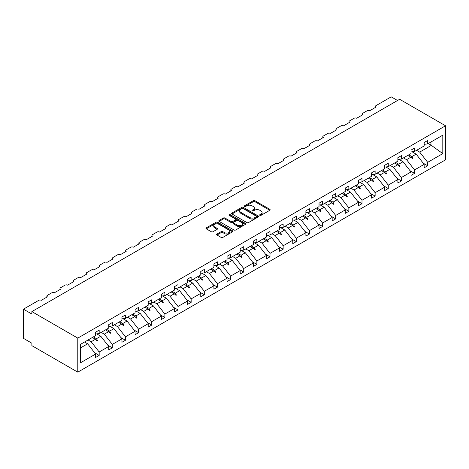 <?xml version="1.0" encoding="UTF-8"?>
<svg xmlns="http://www.w3.org/2000/svg" width="469" height="469" viewBox="0 0 469 469"><rect width="100%" height="100%" fill="white"/><g stroke="black" fill="none" stroke-linecap="round" stroke-linejoin="round"><path stroke-width="0.7" d="M259.879 215.353A0.821 0.475 0 0 0 261.034 215.353L269.822 210.282A1.167 0.674 0 0 0 270.162 209.801A1.167 0.674 0 0 0 269.822 209.326L254.937 200.732A1.167 0.674 0 0 0 253.283 200.732L244.501 205.803A0.821 0.475 0 0 0 244.261 206.137A0.821 0.475 0 0 0 244.501 206.471A0.821 0.475 0 0 0 245.656 206.471L246.794 205.815A3.74 2.157 0 0 1 252.088 205.815L253.324 206.536A3.74 2.157 0 0 1 254.421 208.06A3.74 2.157 0 0 1 253.324 209.59L252.187 210.247A0.821 0.475 0 0 0 251.947 210.581A0.821 0.475 0 0 0 252.187 210.915A0.821 0.475 0 0 0 253.348 210.915L254.485 210.259A3.74 2.157 0 0 1 259.773 210.259L261.016 210.974A3.74 2.157 0 0 1 262.112 212.498A3.74 2.157 0 0 1 261.016 214.028L259.879 214.685A0.821 0.475 0 0 0 259.638 215.019A0.821 0.475 0 0 0 259.879 215.353L259.879 214.685M216.989 234.054A1.167 0.674 0 0 0 216.643 234.529A1.167 0.674 0 0 0 216.989 235.01L221.163 237.42A1.167 0.674 0 0 0 222.816 237.42L232.571 231.786A1.167 0.674 0 0 0 232.917 231.311A1.167 0.674 0 0 0 232.571 230.83L217.692 222.242A1.167 0.674 0 0 0 216.039 222.242L206.278 227.87A1.167 0.674 0 0 0 205.938 228.35A1.167 0.674 0 0 0 206.278 228.825L211.326 231.739A1.167 0.674 0 0 0 212.979 231.739L217.153 229.329A1.167 0.674 0 0 0 217.493 228.849A1.167 0.674 0 0 0 217.153 228.374L214.65 226.932A3.131 1.806 0 0 1 213.735 225.653A3.131 1.806 0 0 1 215.664 223.983A3.131 1.806 0 0 1 219.076 224.375L228.872 230.033A3.131 1.806 0 0 1 229.787 231.311A3.131 1.806 0 0 1 227.858 232.976A3.131 1.806 0 0 1 224.452 232.583L222.816 231.645A1.167 0.674 0 0 0 221.163 231.645L216.989 234.054L216.989 235.01M445.55 125.78L77.784 338.114L77.784 372.151L445.55 159.823L445.55 125.78L399.641 99.276L31.874 311.604L31.874 314.037L23.45 309.177L38.78 300.324A1.788 1.032 180 0 1 41.307 300.324L47.375 296.824A1.788 1.032 0 0 1 46.847 296.091A1.788 1.032 0 0 1 47.375 295.364L51.924 292.738A1.788 1.032 180 0 1 54.451 292.738L60.513 289.238A1.788 1.032 0 0 1 59.991 288.505A1.788 1.032 0 0 1 60.513 287.778L65.062 285.152A1.788 1.032 180 0 1 67.589 285.152L73.656 281.646A1.788 1.032 0 0 1 73.129 280.919A1.788 1.032 0 0 1 73.656 280.192L78.2 277.566A1.788 1.032 180 0 1 80.732 277.566L86.794 274.06A1.788 1.032 0 0 1 86.273 273.333A1.788 1.032 0 0 1 86.794 272.6L91.344 269.98A1.788 1.032 180 0 1 93.87 269.98L99.932 266.474A1.788 1.032 0 0 1 99.41 265.747A1.788 1.032 0 0 1 99.932 265.014L104.481 262.388A1.788 1.032 180 0 1 107.008 262.388L113.076 258.888A1.788 1.032 0 0 1 112.554 258.161A1.788 1.032 0 0 1 113.076 257.428L117.625 254.802A1.788 1.032 180 0 1 120.152 254.802L126.214 251.302A1.788 1.032 0 0 1 125.692 250.575A1.788 1.032 0 0 1 126.214 249.842L130.763 247.216A1.788 1.032 180 0 1 133.29 247.216L139.357 243.716A1.788 1.032 0 0 1 138.836 242.989A1.788 1.032 0 0 1 139.357 242.256L143.907 239.63A1.788 1.032 180 0 1 146.434 239.63L152.495 236.13A1.788 1.032 0 0 1 151.974 235.397A1.788 1.032 0 0 1 152.495 234.67L157.045 232.044A1.788 1.032 180 0 1 159.571 232.044L165.639 228.544A1.788 1.032 0 0 1 165.117 227.811A1.788 1.032 0 0 1 165.639 227.084L170.188 224.458A1.788 1.032 180 0 1 172.715 224.458L178.777 220.958A1.788 1.032 0 0 1 178.255 220.225A1.788 1.032 0 0 1 178.777 219.498L183.326 216.871A1.788 1.032 180 0 1 185.853 216.871L191.921 213.372A1.788 1.032 0 0 1 191.399 212.639A1.788 1.032 0 0 1 191.921 211.912L196.47 209.285A1.788 1.032 180 0 1 198.997 209.285L205.059 205.78A1.788 1.032 0 0 1 204.537 205.053A1.788 1.032 0 0 1 205.059 204.326L209.608 201.699A1.788 1.032 180 0 1 212.135 201.699L218.202 198.194A1.788 1.032 0 0 1 217.675 197.467A1.788 1.032 0 0 1 218.202 196.734L222.752 194.113A1.788 1.032 180 0 1 225.278 194.113L231.34 190.607A1.788 1.032 0 0 1 230.818 189.881A1.788 1.032 0 0 1 231.34 189.148L235.889 186.521A1.788 1.032 180 0 1 238.416 186.521L244.484 183.021A1.788 1.032 0 0 1 243.956 182.294A1.788 1.032 0 0 1 244.484 181.562L249.033 178.935A1.788 1.032 180 0 1 251.56 178.935L257.622 175.435A1.788 1.032 0 0 1 257.1 174.708A1.788 1.032 0 0 1 257.622 173.976L262.171 171.349A1.788 1.032 180 0 1 264.698 171.349L270.765 167.849A1.788 1.032 0 0 1 270.238 167.122A1.788 1.032 0 0 1 270.765 166.389L275.309 163.763A1.788 1.032 180 0 1 277.841 163.763L283.903 160.263A1.788 1.032 0 0 1 283.382 159.53A1.788 1.032 0 0 1 283.903 158.803L288.453 156.177A1.788 1.032 180 0 1 290.979 156.177L297.047 152.677A1.788 1.032 0 0 1 296.519 151.944A1.788 1.032 0 0 1 297.047 151.217L301.59 148.591A1.788 1.032 180 0 1 304.117 148.591L310.185 145.091A1.788 1.032 0 0 1 309.663 144.358A1.788 1.032 0 0 1 310.185 143.631L314.734 141.005A1.788 1.032 180 0 1 317.261 141.005L323.323 137.505A1.788 1.032 0 0 1 322.801 136.772A1.788 1.032 0 0 1 323.323 136.045L327.872 133.419A1.788 1.032 180 0 1 330.399 133.419L336.466 129.913A1.788 1.032 0 0 1 335.945 129.186A1.788 1.032 0 0 1 336.466 128.459L341.016 125.833A1.788 1.032 180 0 1 343.543 125.833L349.604 122.327A1.788 1.032 0 0 1 349.083 121.6A1.788 1.032 0 0 1 349.604 120.867L354.154 118.247A1.788 1.032 180 0 1 356.68 118.247L362.748 114.741A1.788 1.032 0 0 1 362.226 114.014A1.788 1.032 0 0 1 362.748 113.281L367.297 110.655A1.788 1.032 180 0 1 369.824 110.655L375.886 107.155A1.788 1.032 0 0 1 375.364 106.428A1.788 1.032 0 0 1 375.886 105.695L391.216 96.849L397.536 100.495M77.784 338.114L31.874 311.604M246.876 222.57A1.167 0.674 0 0 0 248.529 222.57L258.284 216.942A1.167 0.674 0 0 0 258.63 216.461A1.167 0.674 0 0 0 258.284 215.986L243.405 207.392A1.167 0.674 0 0 0 241.752 207.392L231.997 213.026A1.167 0.674 0 0 0 231.651 213.501A1.167 0.674 0 0 0 231.997 213.981L246.876 222.57M229.47 215.529A0.821 0.475 0 0 1 230.297 215.646L230.297 214.673L245.428 223.408A1.167 0.674 0 0 1 245.774 223.883A1.167 0.674 0 0 1 245.428 224.364L235.673 229.998A1.167 0.674 0 0 1 234.019 229.998L219.134 221.403L219.134 220.448A1.167 0.674 0 0 0 218.794 220.928A1.167 0.674 0 0 0 219.134 221.403M219.134 220.448L223.314 218.038A1.167 0.674 0 0 1 224.968 218.038L231 221.52A1.167 0.674 0 0 0 232.653 221.52L235.426 219.926A1.167 0.674 0 0 0 235.766 219.445A1.167 0.674 0 0 0 235.426 218.97L229.142 215.341A0.821 0.475 0 0 1 228.901 215.007A0.821 0.475 0 0 1 229.405 214.568A0.821 0.475 0 0 1 230.297 214.673M80.527 347.904L87.639 343.8L95.641 354.036L80.527 362.766L80.527 344.334L95.641 335.605L95.641 332.181L99.176 330.135L99.176 333.565L95.641 334.004M94.703 352.84L99.176 355.426L99.176 351.996L108.779 346.45L100.776 336.214L96.72 333.869M88.078 339.972L91.174 341.76L99.176 351.996M99.176 333.565L108.779 328.019L108.779 324.589L112.32 322.549L112.32 325.978L108.779 326.418M107.847 345.254L112.32 347.84L112.32 344.41L121.922 338.864L113.92 328.628L109.857 326.283M101.222 332.386L104.317 334.174L112.32 344.41M112.32 325.978L121.922 320.433L121.922 317.003L125.458 314.963L125.458 318.392L121.922 318.832M120.984 337.668L125.458 340.254L125.458 336.824L135.06 331.278L127.058 321.042L123.001 318.697M114.36 324.8L117.455 326.588L125.458 336.824M125.458 318.392L135.06 312.846L135.06 309.417L138.601 307.377L138.601 310.806L135.06 311.246M134.128 330.082L138.601 332.668L138.601 329.238L148.204 323.692L140.202 313.456L136.139 311.111M127.504 317.214L130.599 318.996L138.601 329.238M138.601 310.806L148.204 305.26L148.204 301.831L151.739 299.791L151.739 303.22L148.204 303.66M147.266 322.496L151.739 325.076L151.739 321.652L161.342 316.106L153.34 305.87L149.277 303.525M140.641 309.622L143.737 311.41L151.739 321.652M151.739 303.22L161.342 297.674L161.342 294.245L164.883 292.205L164.883 295.628L161.342 296.074M160.41 314.91L164.883 317.49L164.883 314.06L174.486 308.52L166.483 298.284L162.421 295.939M153.779 302.036L156.881 303.824L164.883 314.06M164.883 295.628L174.486 290.088L174.486 286.659L178.021 284.613L178.021 288.042L174.486 288.488M173.548 307.324L178.021 309.903L178.021 306.474L187.623 300.934L179.621 290.692L175.558 288.353M166.923 294.45L170.018 296.238L178.021 306.474M178.021 288.042L187.623 282.502L187.623 279.073L191.159 277.027L191.159 280.456L187.623 280.896M186.685 299.738L191.159 302.317L191.159 298.888L200.761 293.348L192.759 283.106L188.702 280.767M180.061 286.864L183.156 288.652L191.159 298.888M191.159 280.456L200.761 274.916L200.761 271.487L204.302 269.441L204.302 272.87L200.761 273.31M199.829 292.152L204.302 294.731L204.302 291.302L213.905 285.756L205.903 275.52L201.84 273.175M193.205 279.278L196.3 281.066L204.302 291.302M204.302 272.87L213.905 267.324L213.905 263.9L217.44 261.854L217.44 265.284L213.905 265.724M212.967 284.56L217.44 287.145L217.44 283.716L227.043 278.17L219.041 267.934L214.984 265.589M206.342 271.692L209.438 273.48L217.44 283.716M217.44 265.284L227.043 259.738L227.043 256.314L230.584 254.268L230.584 257.698L227.043 258.138M226.111 276.974L230.584 279.559L230.584 276.13L240.187 270.584L232.184 260.348L228.122 258.003M219.486 264.106L222.582 265.894L230.584 276.13M230.584 257.698L240.187 252.152L240.187 248.722L243.722 246.682L243.722 250.112L240.187 250.552M239.249 269.388L243.722 271.973L243.722 268.544L253.324 262.998L245.322 252.762L241.265 250.417M232.624 256.52L235.719 258.308L243.722 268.544M243.722 250.112L253.324 244.566L253.324 241.136L256.865 239.096L256.865 242.526L253.324 242.965M252.392 261.802L256.865 264.387L256.865 260.957L266.468 255.412L258.466 245.176L254.403 242.831M245.768 248.933L248.863 250.722L256.865 260.957M256.865 242.526L266.468 236.98L266.468 233.55L270.003 231.51L270.003 234.94L266.468 235.379M265.53 254.216L270.003 256.801L270.003 253.371L279.606 247.825L271.604 237.59L267.547 235.245M258.906 241.347L262.001 243.13L270.003 253.371M270.003 234.94L279.606 229.394L279.606 225.964L283.147 223.924L283.147 227.354L279.606 227.793M278.674 246.63L283.147 249.209L283.147 245.785L292.75 240.239L284.747 230.003L280.685 227.658M272.049 233.755L275.145 235.544L283.147 245.785M283.147 227.354L292.75 221.808L292.75 218.378L296.285 216.338L296.285 219.762L292.75 220.207M291.812 239.043L296.285 241.623L296.285 238.193L305.888 232.653L297.885 222.417L293.829 220.072M285.187 226.169L288.283 227.957L296.285 238.193M296.285 219.762L305.888 214.222L305.888 210.792L309.429 208.746L309.429 212.176L305.888 212.621M304.956 231.457L309.429 234.037L309.429 230.607L319.031 225.067L311.029 214.825L306.966 212.486M298.331 218.583L301.426 220.371L309.429 230.607M309.429 212.176L319.031 206.636L319.031 203.206L322.566 201.16L322.566 204.59L319.031 205.029M318.093 223.871L322.566 226.451L322.566 223.021L332.169 217.481L324.167 207.239L320.11 204.9M311.469 210.997L314.564 212.785L322.566 223.021M322.566 204.59L332.169 199.049L332.169 195.62L335.71 193.574L335.71 197.003L332.169 197.443M331.237 216.285L335.71 218.865L335.71 215.435L345.313 209.889L337.311 199.653L333.248 197.308M324.612 203.411L327.708 205.199L335.71 215.435M335.71 197.003L345.313 191.458L345.313 188.034L348.848 185.988L348.848 189.417L345.313 189.857M344.375 208.693L348.848 211.279L348.848 207.849L358.451 202.303L350.449 192.067L346.392 189.722M337.75 195.825L340.846 197.613L348.848 207.849M348.848 189.417L358.451 183.871L358.451 180.448L361.992 178.402L361.992 181.831L358.451 182.271M357.519 201.107L361.992 203.693L361.992 200.263L371.595 194.717L363.592 184.481L359.53 182.136M350.888 188.239L353.989 190.027L361.992 200.263M361.992 181.831L371.595 176.285L371.595 172.856L375.13 170.816L375.13 174.245L371.595 174.685M370.657 193.521L375.13 196.106L375.13 192.677L384.732 187.131L376.73 176.895L372.667 174.55M364.032 180.653L367.127 182.441L375.13 192.677M375.13 174.245L384.732 168.699L384.732 165.27L388.268 163.23L388.268 166.659L384.732 167.099M383.794 185.935L388.268 188.52L388.268 185.091L397.87 179.545L389.868 169.309L385.811 166.964M377.17 173.067L380.265 174.855L388.268 185.091M388.268 166.659L397.87 161.113L397.87 157.684L401.411 155.644L401.411 159.073L397.87 159.513M396.938 178.349L401.411 180.934L401.411 177.505L411.014 171.959L403.012 161.723L398.949 159.378M390.314 165.481L393.409 167.263L401.411 177.505M401.411 159.073L411.014 153.527L411.014 150.098L414.549 148.057L414.549 151.487L411.014 151.927M410.076 170.763L414.549 173.342L414.549 169.919L424.152 164.373L424.152 167.802L427.693 165.756L427.693 162.327L442.806 153.603L430.976 145.091L430.976 142.001M403.451 157.889L406.547 159.677L414.549 169.919M414.549 151.487L424.152 145.941L424.152 142.512L427.693 140.471L427.693 143.895L424.152 144.341M423.22 163.177L427.693 165.756M416.595 150.303L419.691 152.091L427.693 162.327M23.45 309.177L23.45 338.354L31.874 343.22L31.874 345.647L77.784 372.151M87.639 343.8L84.543 342.012M99.176 355.426L95.641 357.466L95.641 354.036M112.32 347.84L108.779 349.88L108.779 346.45M125.458 340.254L121.922 342.294L121.922 338.864M138.601 332.668L135.06 334.708L135.06 331.278M151.739 325.076L148.204 327.122L148.204 323.692M164.883 317.49L161.342 319.536L161.342 316.106M178.021 309.903L174.486 311.949L174.486 308.52M191.159 302.317L187.623 304.363L187.623 300.934M204.302 294.731L200.761 296.771L200.761 293.348M217.44 287.145L213.905 289.185L213.905 285.756M230.584 279.559L227.043 281.599L227.043 278.17M243.722 271.973L240.187 274.013L240.187 270.584M256.865 264.387L253.324 266.427L253.324 262.998M270.003 256.801L266.468 258.841L266.468 255.412M283.147 249.209L279.606 251.255L279.606 247.825M296.285 241.623L292.75 243.669L292.75 240.239M309.429 234.037L305.888 236.083L305.888 232.653M322.566 226.451L319.031 228.497L319.031 225.067M335.71 218.865L332.169 220.905L332.169 217.481M348.848 211.279L345.313 213.319L345.313 209.889M361.992 203.693L358.451 205.733L358.451 202.303M375.13 196.106L371.595 198.147L371.595 194.717M388.268 188.52L384.732 190.561L384.732 187.131M401.411 180.934L397.87 182.974L397.87 179.545M414.549 173.342L411.014 175.388L411.014 171.959M427.693 143.895L442.806 135.172L442.806 153.603M93.395 336.9L96.491 338.688L100.776 336.214M91.174 341.76L95.459 339.286L97.153 340.881L97.57 340.641L96.491 338.688M92.364 337.498L95.459 339.286M106.539 329.314L109.635 331.102L113.92 328.628M104.317 334.174L108.597 331.7L110.291 333.295L110.713 333.049L109.635 331.102M105.502 329.912L108.597 331.7M119.677 321.728L122.772 323.516L127.058 321.042M117.455 326.588L121.741 324.114L123.435 325.709L123.851 325.463L122.772 323.516M118.645 322.326L121.741 324.114M132.821 314.142L135.916 315.93L140.202 313.456M130.599 318.996L134.879 316.528L136.573 318.123L136.995 317.876L135.916 315.93M131.783 314.74L134.879 316.528M145.959 306.556L149.054 308.344L153.34 305.87M143.737 311.41L148.022 308.936L149.717 310.537L150.133 310.29L149.054 308.344M144.927 307.154L148.022 308.936M159.102 298.97L162.198 300.752L166.483 298.284M156.881 303.824L161.16 301.35L162.854 302.951L163.276 302.704L162.198 300.752M158.065 299.562L161.16 301.35M172.24 291.384L175.336 293.166L179.621 290.692M170.018 296.238L174.304 293.764L175.992 295.359L176.414 295.118L175.336 293.166M171.208 291.976L174.304 293.764M185.384 283.792L188.479 285.58L192.759 283.106M183.156 288.652L187.442 286.178L189.136 287.773L189.558 287.532L188.479 285.58M184.346 284.39L187.442 286.178M198.522 276.206L201.617 277.994L205.903 275.52M196.3 281.066L200.585 278.592L202.274 280.186L202.696 279.946L201.617 277.994M197.49 276.804L200.585 278.592M211.666 268.62L214.761 270.408L219.041 267.934M209.438 273.48L213.723 271.006L215.418 272.6L215.84 272.36L214.761 270.408M210.628 269.218L213.723 271.006M224.803 261.034L227.899 262.822L232.184 260.348M222.582 265.894L226.867 263.42L228.555 265.014L228.978 264.774L227.899 262.822M223.772 261.632L226.867 263.42M237.941 253.448L241.043 255.236L245.322 252.762M235.719 258.308L240.005 255.834L241.699 257.428L242.121 257.182L241.043 255.236M236.909 254.046L240.005 255.834M251.085 245.862L254.18 247.65L258.466 245.176M248.863 250.722L253.149 248.248L254.837 249.842L255.259 249.596L254.18 247.65M250.053 246.46L253.149 248.248M264.223 238.275L267.318 240.064L271.604 237.59M262.001 243.13L266.286 240.661L267.981 242.256L268.403 242.01L267.318 240.064M263.191 238.873L266.286 240.661M277.367 230.689L280.462 232.477L284.747 230.003M275.145 235.544L279.43 233.07L281.119 234.67L281.541 234.424L280.462 232.477M276.329 231.287L279.43 233.07M290.504 223.103L293.6 224.886L297.885 222.417M288.283 227.957L292.568 225.483L294.262 227.084L294.679 226.838L293.6 224.886M289.473 223.695L292.568 225.483M303.648 215.517L306.744 217.299L311.029 214.825M301.426 220.371L305.706 217.897L307.4 219.492L307.822 219.252L306.744 217.299M302.611 216.109L305.706 217.897M316.786 207.925L319.881 209.713L324.167 207.239M314.564 212.785L318.85 210.311L320.544 211.906L320.96 211.666L319.881 209.713M315.754 208.523L318.85 210.311M329.93 200.339L333.025 202.127L337.311 199.653M327.708 205.199L331.988 202.725L333.682 204.32L334.104 204.079L333.025 202.127M328.892 200.937L331.988 202.725M343.068 192.753L346.163 194.541L350.449 192.067M340.846 197.613L345.131 195.139L346.826 196.734L347.242 196.493L346.163 194.541M342.036 193.351L345.131 195.139M356.211 185.167L359.307 186.955L363.592 184.481M353.989 190.027L358.269 187.553L359.963 189.148L360.385 188.907L359.307 186.955M355.174 185.765L358.269 187.553M369.349 177.581L372.445 179.369L376.73 176.895M367.127 182.441L371.413 179.967L373.101 181.562L373.523 181.315L372.445 179.369M368.317 178.179L371.413 179.967M382.493 169.995L385.588 171.783L389.868 169.309M380.265 174.855L384.551 172.381L386.245 173.976L386.667 173.729L385.588 171.783M381.455 170.593L384.551 172.381M395.631 162.409L398.726 164.197L403.012 161.723M393.409 167.263L397.694 164.795L399.383 166.389L399.805 166.143L398.726 164.197M394.599 163.007L397.694 164.795M408.775 154.823L411.87 156.611L416.15 154.137L412.093 151.792M406.547 159.677L410.832 157.203L412.527 158.803L412.949 158.557L411.87 156.611M407.737 155.421L410.832 157.203M416.15 154.137L424.152 164.373M419.691 152.091L431.568 145.232M428.303 143.543L430.976 145.091M411.196 157.549L412.949 158.557M398.052 165.135L399.805 166.143M384.914 172.721L386.667 173.729M371.776 180.307L373.523 181.315M358.633 187.893L360.385 188.907M345.495 195.479L347.242 196.493M332.351 203.065L334.104 204.079M319.213 210.651L320.96 211.666M306.069 218.237L307.822 219.252M292.932 225.829L294.679 226.838M279.788 233.415L281.541 234.424M266.65 241.002L268.403 242.01M253.506 248.588L255.259 249.596M240.368 256.174L242.121 257.182M227.225 263.76L228.978 264.774M214.087 271.346L215.84 272.36M200.943 278.932L202.696 279.946M187.805 286.518L189.558 287.532M174.667 294.104L176.414 295.118M161.524 301.696L163.276 302.704M148.386 309.282L150.133 310.29M135.242 316.868L136.995 317.876M122.104 324.454L123.851 325.463M108.96 332.04L110.713 333.049M95.823 339.626L97.57 340.641M260.207 215.47L261.016 215.001A3.74 2.157 0 0 0 262.112 213.471L262.112 212.498M254.421 208.06L254.421 209.033A3.74 2.157 0 0 1 253.324 210.563L252.515 211.027M269.804 210.288L254.937 201.705A1.167 0.674 0 0 0 253.283 201.705L244.824 206.589M258.284 215.986L258.284 216.942L243.405 208.365A1.167 0.674 0 0 0 241.752 208.365L232.008 213.987L231.997 213.026M256.221 216.795A0.821 0.475 0 0 0 256.461 216.461A0.821 0.475 0 0 0 256.221 216.127L243.153 208.588A0.821 0.475 0 0 0 241.998 208.588L240.802 209.28A3.74 2.157 0 0 0 239.706 210.804A3.74 2.157 0 0 0 240.802 212.334L249.731 217.487A3.74 2.157 0 0 0 255.019 217.487L256.221 216.795L256.221 217.768A0.821 0.475 0 0 0 256.461 217.434L256.461 216.461M239.706 210.804L239.706 211.777A3.74 2.157 0 0 0 240.802 213.307L240.802 212.334M256.221 217.768L255.019 218.46A3.74 2.157 0 0 1 249.731 218.46L240.802 213.307M219.152 221.415L223.314 219.011L223.314 218.038M235.766 219.445L235.766 220.418A1.167 0.674 0 0 1 235.426 220.893L232.653 222.494A1.167 0.674 0 0 1 231 222.494L224.968 219.011A1.167 0.674 0 0 0 223.314 219.011M230.297 215.646L245.416 224.37M237.267 225.138A3.131 1.806 0 0 0 240.673 225.53A3.131 1.806 0 0 0 242.602 223.86A3.131 1.806 0 0 0 241.687 222.587L238.234 220.594A1.167 0.674 0 0 0 236.581 220.594L233.814 222.189A1.167 0.674 0 0 0 233.468 222.669A1.167 0.674 0 0 0 233.814 223.144L237.267 225.138L237.267 226.111A3.131 1.806 0 0 0 240.673 226.504A3.131 1.806 0 0 0 242.602 224.833L242.602 223.86M233.468 222.669L233.468 223.643A1.167 0.674 0 0 0 233.814 224.118L233.814 223.144M237.267 226.111L233.814 224.118M229.787 231.311L229.787 232.284A3.131 1.806 0 0 1 227.858 233.949A3.131 1.806 0 0 1 224.452 233.556L222.816 232.618A1.167 0.674 0 0 0 221.163 232.618L217 235.016M213.735 225.653L213.735 226.627A3.131 1.806 0 0 0 214.65 227.899L214.65 226.932M217.153 228.374L217.153 229.329L214.65 227.899M232.56 231.797L217.692 223.209A1.167 0.674 0 0 0 216.039 223.209L206.296 228.837M261.016 215.001L261.016 214.028M252.187 210.915L252.187 210.247M253.324 210.563L253.324 209.59M244.501 206.471L244.501 205.803M253.283 201.705L253.283 200.732M254.937 201.705L254.937 200.732M269.822 210.282L269.822 209.326M241.752 208.365L241.752 207.392M243.405 208.365L243.405 207.392M249.731 218.46L249.731 217.487M255.019 218.46L255.019 217.487M224.968 219.011L224.968 218.038M231 222.494L231 221.52M232.653 222.494L232.653 221.52M235.426 220.893L235.426 219.926M245.428 224.364L245.428 223.408M221.163 232.618L221.163 231.645M222.816 232.618L222.816 231.645M224.452 233.556L224.452 232.583M206.278 228.825L206.278 227.87M216.039 223.209L216.039 222.242M217.692 223.209L217.692 222.242M232.571 231.786L232.571 230.83M375.364 107.46L375.364 106.428M362.226 115.046L362.226 114.014M349.083 122.632L349.083 121.6M335.945 130.218L335.945 129.186M322.801 137.804L322.801 136.772M309.663 145.39L309.663 144.358M296.519 152.976L296.519 151.944M283.382 160.562L283.382 159.53M270.238 168.154L270.238 167.122M257.1 175.74L257.1 174.708M243.956 183.326L243.956 182.294M230.818 190.912L230.818 189.881M217.675 198.498L217.675 197.467M204.537 206.084L204.537 205.053M191.399 213.671L191.399 212.639M178.255 221.257L178.255 220.225M165.117 228.843L165.117 227.811M151.974 236.429L151.974 235.397M138.836 244.021L138.836 242.989M125.692 251.607L125.692 250.575M112.554 259.193L112.554 258.161M99.41 266.779L99.41 265.747M86.273 274.365L86.273 273.333M73.129 281.951L73.129 280.919M59.991 289.537L59.991 288.505M46.847 297.123L46.847 296.091"/></g></svg>

